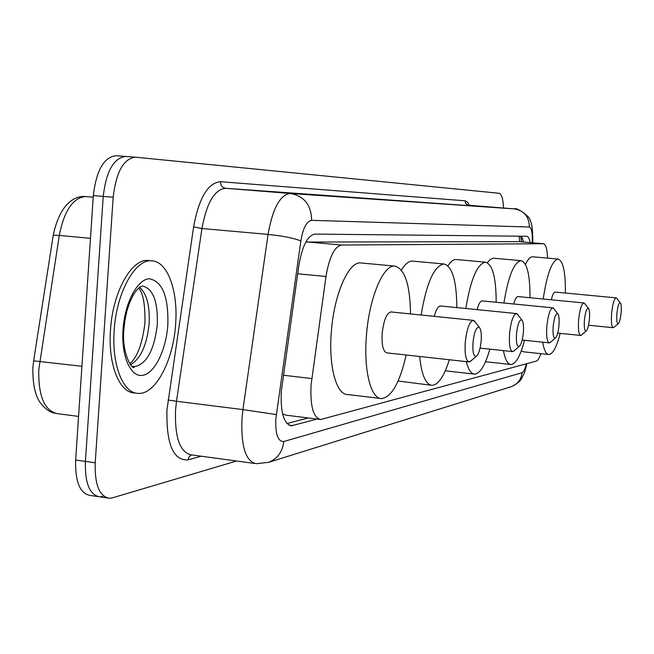 <?xml version="1.0" encoding="UTF-8"?>
<svg xmlns="http://www.w3.org/2000/svg" width="654" height="654" viewBox="0 0 654 654"><rect width="100%" height="100%" fill="white"/><g stroke="black" fill="none" stroke-linecap="round" stroke-linejoin="round"><path stroke-width="0.98" d="M547.57 258.109C547.218 249.133 545.828 244.334 543.409 243.729L341.601 245.046C334.496 246.501 329.289 256.981 325.986 276.495L311.034 385.19C310.135 406.248 313.34 417.693 320.64 419.516L536.247 361.114C537.817 360.591 539.362 358.114 540.866 353.667M518.875 241.628L305.835 242.054M282.577 413.868L285.953 415.167L319.626 419.386M530.19 242.593C529.372 238.563 528.187 236.454 526.65 236.266L314.999 234.099C307.617 235.432 302.254 245.83 298.894 265.271L281.277 391.615C280.435 412.576 283.811 423.964 291.406 425.787L317.116 419.075M236.56 461.013L112.325 497.874L109.447 498.283C99.383 496.5 94.634 484.663 95.214 462.77L113.167 197.238C116.159 171.986 123.598 158.636 135.46 157.181L499.018 193.265C501.643 194.025 503.139 198.955 503.506 208.037M97.52 496.525L90.236 495.454C79.976 493.639 75.112 481.834 75.651 460.024L93.326 195.571L103.226 196.404C106.218 171.209 113.706 157.892 125.682 156.445L125.682 156.445C113.706 157.892 106.218 171.209 103.226 196.404L85.412 461.397L103.226 196.404L113.167 197.238M107.166 497.947L99.817 496.868C89.655 495.07 84.856 483.241 85.412 461.397C84.856 483.241 89.655 495.07 99.817 496.868L102.719 496.46M308.197 417.955L287 423.555M521.222 236.208L523.707 242.037M93.326 195.571C96.318 170.432 103.855 157.148 115.946 155.717L125.396 156.429M175.624 324.082C173.465 360.231 155.701 394.591 138.386 393.389C123.197 393.667 111.556 364.924 114.18 330.45C116.363 292.477 135.313 258.69 151.818 260.823C167.637 261.347 178.231 291.071 175.624 324.082M135.926 393.079L134.814 392.94C119.568 393.209 107.869 364.482 110.493 330.041C112.66 292.093 131.667 258.338 148.229 260.48L149.194 260.57M481.164 340.938C480.322 349.023 478.728 354.116 476.374 356.226C473.635 356.831 472.499 352.293 472.965 342.59C474.273 331.856 476.365 326.763 479.243 327.335C480.992 329.199 481.63 333.736 481.164 340.938M471.101 360.804L469.081 361.932C465.869 360.828 464.593 354.288 465.264 342.304C466.776 328.954 469.425 321.629 473.218 320.329L475.384 322.234M391.166 311.958L390.92 311.925C386.596 313.143 383.677 320.321 382.165 333.45C381.601 345.247 383.17 351.721 386.866 352.866L468.795 361.899M406.175 354.991C399.888 382.377 391.746 396.921 381.748 398.613C370.957 399.242 363.51 370.532 366.412 335.903C369.069 298.126 383.326 264.339 394.869 266.104C404.842 268.786 410.066 284.727 410.524 313.928M380.358 398.45L347.805 394.558C336.467 395.106 328.471 366.526 331.316 332.134C333.892 294.619 348.672 261.126 360.82 262.941L361.335 262.99M523.372 332.453C522.603 339.9 521.213 344.544 519.219 346.391C516.946 346.841 516.047 342.647 516.513 333.834C517.674 324.131 519.448 319.487 521.827 319.904C523.314 321.572 523.829 325.749 523.372 332.453M514.142 350.757L512.622 351.599C509.932 350.569 508.918 344.552 509.572 333.556C510.938 321.392 513.202 314.721 516.366 313.544L518.001 314.942M449.323 359.749C444.14 376.238 438.401 384.773 432.122 385.337C425.729 384.634 421.577 375.02 419.647 356.479M431.141 385.222L398.098 381.02M440.526 305.966L440.355 305.949C438.074 306.154 436.063 309.62 434.321 316.356M421.119 315.007C426.571 282.7 434.207 265.688 444.009 263.979C452.331 266.366 456.615 280.909 456.835 307.593M401.384 270.028C405.145 263.905 408.848 260.921 412.502 261.093L412.862 261.126M558.982 325.291C558.263 332.191 557.044 336.467 555.336 338.11C553.423 338.429 552.695 334.546 553.161 326.46C554.2 317.623 555.72 313.356 557.723 313.658C558.998 315.154 559.423 319.029 558.982 325.291M550.48 342.246L549.303 342.884C547.022 341.919 546.204 336.36 546.842 326.191C548.077 315.024 550.039 308.901 552.728 307.821L553.987 308.876M489.838 349.146C485.243 365.226 480.183 373.548 474.641 374.121C471.133 373.933 468.346 369.763 466.286 361.621M473.929 374.039L445.276 370.826M552.728 307.821L482.121 300.897C480.298 301.044 478.63 303.947 477.134 309.62M465.844 308.492C470.708 279.168 477.265 263.734 485.513 262.18C492.576 264.33 496.124 277.697 496.173 302.279M447.9 265.794C450.745 261.477 453.516 259.393 456.206 259.524L485.513 262.18M589.426 319.168C588.755 325.602 587.676 329.559 586.188 331.03C584.562 331.251 583.973 327.638 584.423 320.174C585.363 312.056 586.687 308.108 588.396 308.32C589.507 309.677 589.843 313.291 589.426 319.168M581.561 334.946L580.629 335.445C578.676 334.537 578.005 329.363 578.618 319.912C579.755 309.587 581.48 303.93 583.793 302.941L584.782 303.75M524.524 340.284C520.421 355.874 515.916 363.951 511.019 364.523C507.668 364.286 505.141 359.651 503.441 350.609M583.793 302.941L517.878 296.573C516.382 296.679 514.992 299.156 513.701 303.996M503.923 303.039C508.297 276.192 514.003 262.066 521.05 260.644C527.108 262.597 530.083 274.966 529.993 297.742M487.312 262.695L490.083 259.573L493.222 258.183L521.05 260.644M621.104 312.792C620.491 318.735 619.542 322.365 618.275 323.665C616.91 323.804 616.452 320.46 616.894 313.642C617.728 306.268 618.864 302.647 620.303 302.786C621.243 303.996 621.513 307.331 621.104 312.792M613.918 327.335L613.199 327.711C611.555 326.869 611.024 322.095 611.621 313.389C612.651 303.947 614.139 298.764 616.093 297.856L616.845 298.469M560.2 333.344C556.677 347.004 552.908 354.067 548.894 354.525C546.123 354.313 544.046 350.201 542.665 342.189M548.51 354.484L523.592 351.819L521.336 350.765M616.093 297.856L555.132 292.068C553.766 292.215 552.499 294.791 551.338 299.802M543.188 299.017C547.038 273.805 551.992 260.48 558.075 259.041C563.168 260.799 565.604 272.129 565.383 293.041M525.424 264.412C527.925 259.237 530.345 256.695 532.699 256.793L558.075 259.041M283.37 375.224L311.745 378.543M519.194 236.184L519.652 241.686M297.701 273.773L325.986 276.495M306.93 241.931L341.601 245.046M518.589 241.604L543.302 243.721M288.864 425.067L292.943 425.591M532.209 242.765L532.282 240.925C532.47 232.399 531.489 227.772 529.348 227.036L311.631 220.324C306.661 221.134 303.064 228.009 300.84 240.95L275.825 419.018C275.309 434.24 277.958 441.736 283.771 441.515L522.088 372.698C523.65 372.044 525.056 369.085 526.306 363.812M283.771 441.515C282.569 451.791 277.541 458.724 268.68 462.313L256.245 463.694C245.7 461.43 240.942 446.388 241.972 418.56L242.945 409.6L176.498 401.278L175.542 410.123C174.683 437.583 179.956 452.503 191.344 454.865L254.414 463.441M201.244 456.214L188.041 459.868L189.063 456.827L191.401 454.873M188.041 459.868C173.277 460.792 166.239 444.164 166.942 409.984L193.609 226.881C198.996 197.868 207.956 182.809 220.496 181.706L464.986 200.794L467.414 202.045L469.507 205.331M135.182 157.164L125.838 156.461M95.214 462.77L75.651 460.024M276.307 414.579L242.945 409.6L268.05 234.402L201.939 228.524L176.498 401.278L168.029 400.011M300.84 240.95C293.891 238.138 282.961 235.955 268.05 234.402C272.677 208.299 280.125 194.655 290.384 193.478L225.646 188.295C214.586 189.382 206.689 202.797 201.939 228.524L193.609 226.881M311.631 220.324C311.345 205.054 304.265 196.11 290.384 193.478L514.494 208.912L225.646 188.295C222.278 187.657 220.562 185.458 220.496 181.706M529.348 227.036C529.209 216.752 524.246 210.711 514.477 208.912L514.534 208.92M532.814 239.961L532.797 240.361C532.724 229.309 531.8 222.671 530.051 220.447C531.154 217.398 516.407 206.721 514.494 208.912L468.19 205.201L465.648 203.451L464.986 200.794M532.699 242.806L532.797 240.361L532.282 240.925M510.594 386.857L511.6 386.547C517.731 384.086 521.23 379.475 522.088 372.698M521.115 238.089L522.628 238.334M93.22 197.189L85.568 196.543C72.97 197.704 64.215 210.67 59.277 235.44L38.766 369.682C38.284 396.349 44.562 411.006 57.585 413.663L78.57 416.41M32.855 367.932L33.64 360.836L81.913 366.281M90.465 238.334L59.277 235.44C54.74 235.048 52.696 235.187 53.138 235.857L33.665 360.689M142.776 286.027C153.183 288.97 158.023 301.788 157.303 324.482C154.295 350.078 146.676 364.147 134.446 366.673L131.961 366.199M167.833 324.891C166.157 349.923 154.687 373.483 142.695 375.339C130.686 377.595 121.129 356.226 123.034 329.534C124.759 302.859 137.454 278.996 149.382 278.776C162.429 281.318 168.585 296.687 167.833 324.891M139.58 287.229C146.79 293.818 149.979 305.941 149.137 323.591C146.97 344.813 140.79 358.539 130.596 364.76M521.704 241.866L520.674 236.2M518.712 241.604L543.409 243.729M290.302 425.64L291.406 425.787M135.46 157.181L125.682 156.445M526.887 363.657C524.009 375.437 524.475 372.371 521.859 377.938C520.666 380.922 517.249 383.792 511.6 386.547L268.68 462.313M53.195 235.465C60.266 201.808 75.897 195.832 85.224 196.519M32.831 368.357C32.774 385.288 35.52 397.068 41.063 403.69C45.478 409.224 50.121 412.412 55.018 413.263M115.946 155.717L125.552 156.437M132.214 366.404L134.446 366.673L134.193 367.246C132.5 370.377 121.358 353.242 123.892 329.363L124.955 320.141L126.843 311.239L129.459 303.096L133.13 295.232L136.138 290.719L139.907 286.992L142.621 286.019M129.868 363.763C137.381 357.158 142.409 343.505 144.959 322.814M144.967 322.626C145.221 304.617 143.12 293.074 138.664 287.981M151.818 260.823L148.229 260.48M476.374 356.226L470.193 361.588M394.869 266.104L360.82 262.941M473.218 320.329L390.92 311.925M479.243 327.335L474.248 320.73M519.219 346.391L513.48 351.329M512.417 351.574L480.077 348.1M444.009 263.979L412.502 261.093M516.366 313.544L440.355 305.949M521.827 319.904L517.167 313.863M555.336 338.11L549.989 342.671M549.156 342.868L522.17 340.039M557.723 313.658L553.366 308.083M586.188 331.03L581.177 335.273M580.515 335.437L557.699 333.09M510.488 364.466L485.513 361.719M588.396 308.32L584.308 303.154M618.275 323.665L613.632 327.572M613.199 327.711L588.543 325.226M620.303 302.786L616.493 298.028"/></g></svg>
